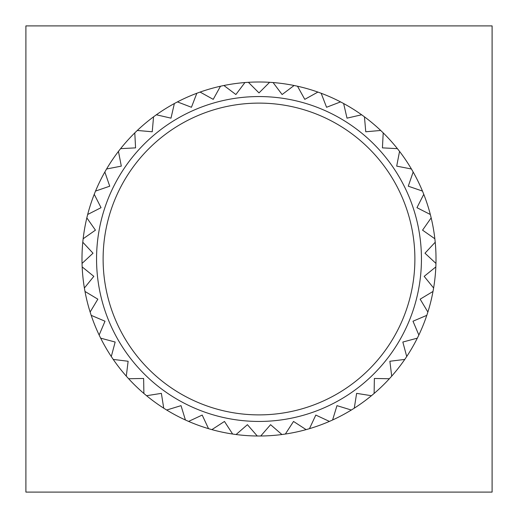 <?xml version="1.0" encoding="UTF-8"?>
<svg xmlns="http://www.w3.org/2000/svg" width="518" height="518" viewBox="0 0 518 518"><rect width="100%" height="100%" fill="white"/><g stroke="black" fill="none" stroke-linecap="round" stroke-linejoin="round"><path stroke-width="0.78" d="M103.114 259A155.886 155.886 0 0 0 259 414.886A155.886 155.886 0 0 0 414.886 259A155.886 155.886 0 0 0 259 103.114A155.886 155.886 0 0 0 103.114 259M421.445 259A162.445 162.445 0 0 0 259 96.555A162.445 162.445 0 0 0 96.555 259A162.445 162.445 0 0 0 259 421.445A162.445 162.445 0 0 0 421.445 259M329.403 421.406L315.805 415.067L309.466 428.664A177.014 177.014 0 0 0 332.588 419.988A177.014 177.014 0 0 1 329.403 421.406L315.805 415.067L309.466 428.664A177.014 177.014 0 0 1 306.112 429.623L293.531 421.451L285.36 434.039A177.014 177.014 0 0 1 281.909 434.524L270.584 424.682L260.742 436.001A177.014 177.014 0 0 1 257.258 436.001L247.416 424.682L236.091 434.524A177.014 177.014 0 0 1 232.64 434.039L224.469 421.451L211.888 429.623A177.014 177.014 0 0 1 208.534 428.664L202.195 415.067L188.597 421.406A177.014 177.014 0 0 1 185.412 419.988L181.028 405.646L166.679 410.029A177.014 177.014 0 0 1 163.727 408.184L161.376 393.363L146.562 395.713A177.014 177.014 0 0 1 143.887 393.473L143.628 378.47L128.626 378.736A177.014 177.014 0 0 1 126.295 376.139L128.127 361.253L113.235 359.421A177.014 177.014 0 0 1 111.286 356.533L115.164 342.042L100.673 338.157A177.014 177.014 0 0 1 99.145 335.023L105.012 321.218L91.2 315.352A177.014 177.014 0 0 1 90.126 312.037L97.85 299.177L84.991 291.453A177.014 177.014 0 0 1 84.382 288.021L93.829 276.359L82.168 266.919A177.014 177.014 0 0 1 82.045 263.435L93.02 253.205L82.783 242.23A177.014 177.014 0 0 1 83.152 238.766L95.442 230.16L86.836 217.871A177.014 177.014 0 0 1 87.678 214.491L101.042 207.679L94.237 194.308A177.014 177.014 0 0 1 95.539 191.077L109.725 186.195L104.843 172.008A177.014 177.014 0 0 1 106.585 168.991L121.309 166.129L118.447 151.398A177.014 177.014 0 0 1 120.597 148.653L135.574 147.87L134.79 132.886A177.014 177.014 0 0 1 137.296 130.465L152.24 131.773L153.548 116.828A177.014 177.014 0 0 1 156.371 114.776L170.992 118.156L174.365 103.535A177.014 177.014 0 0 1 177.441 101.897L191.446 107.278L196.827 93.266A177.014 177.014 0 0 1 200.097 92.074L213.222 99.352L220.493 86.228A177.014 177.014 0 0 1 223.905 85.502L235.884 94.535L244.917 82.55A177.014 177.014 0 0 1 248.394 82.31L259 92.916L269.606 82.31A177.014 177.014 0 0 1 273.083 82.55L282.116 94.535L294.094 85.502A177.014 177.014 0 0 1 297.507 86.228L304.778 99.352L317.903 92.074A177.014 177.014 0 0 1 321.173 93.266L326.554 107.278L340.559 101.897A177.014 177.014 0 0 1 343.635 103.535L347.008 118.156L361.629 114.776A177.014 177.014 0 0 1 364.452 116.828L365.76 131.773L380.704 130.465A177.014 177.014 0 0 1 383.21 132.886L382.426 147.87L397.403 148.653A177.014 177.014 0 0 1 399.553 151.398L396.691 166.129L411.415 168.991A177.014 177.014 0 0 1 413.157 172.008L408.275 186.195L422.461 191.077A177.014 177.014 0 0 1 423.763 194.308L416.958 207.679L430.322 214.491A177.014 177.014 0 0 1 431.164 217.871L422.558 230.16L434.848 238.766A177.014 177.014 0 0 1 435.217 242.23L424.98 253.205L435.955 263.435A177.014 177.014 0 0 0 435.217 242.23L424.98 253.205L435.955 263.435A177.014 177.014 0 0 1 435.832 266.919A177.014 177.014 0 0 0 435.955 263.435M82.783 242.23A177.014 177.014 0 0 0 82.045 263.435L93.02 253.205L82.783 242.23M86.836 217.871A177.014 177.014 0 0 0 83.152 238.766L95.442 230.16L86.836 217.871M94.237 194.308A177.014 177.014 0 0 0 87.678 214.491L101.042 207.679L94.237 194.308M104.843 172.008A177.014 177.014 0 0 0 95.539 191.077L109.725 186.195L104.843 172.008M118.447 151.398A177.014 177.014 0 0 0 106.585 168.991L121.309 166.129L118.447 151.398M134.79 132.886A177.014 177.014 0 0 0 120.597 148.653L135.574 147.87L134.79 132.886M153.548 116.828A177.014 177.014 0 0 0 137.296 130.465L152.24 131.773L153.548 116.828M174.365 103.535A177.014 177.014 0 0 0 156.371 114.776L170.992 118.156L174.365 103.535M196.827 93.266A177.014 177.014 0 0 0 177.441 101.897L191.446 107.278L196.827 93.266M220.493 86.228A177.014 177.014 0 0 0 200.097 92.074L213.222 99.352L220.493 86.228M244.917 82.55A177.014 177.014 0 0 0 223.905 85.502L235.884 94.535L244.917 82.55M269.606 82.31A177.014 177.014 0 0 0 248.394 82.31L259 92.916L269.606 82.31M294.094 85.502A177.014 177.014 0 0 0 273.083 82.55L282.116 94.535L294.094 85.502M317.903 92.074A177.014 177.014 0 0 0 297.507 86.228L304.778 99.352L317.903 92.074M340.559 101.897A177.014 177.014 0 0 0 321.173 93.266L326.554 107.278L340.559 101.897M361.629 114.776A177.014 177.014 0 0 0 343.635 103.535L347.008 118.156L361.629 114.776M380.704 130.465A177.014 177.014 0 0 0 364.452 116.828L365.76 131.773L380.704 130.465M397.403 148.653A177.014 177.014 0 0 0 383.21 132.886L382.426 147.87L397.403 148.653M411.415 168.991A177.014 177.014 0 0 0 399.553 151.398L396.691 166.129L411.415 168.991M422.461 191.077A177.014 177.014 0 0 0 413.157 172.008L408.275 186.195L422.461 191.077M430.322 214.491A177.014 177.014 0 0 0 423.763 194.308L416.958 207.679L430.322 214.491M434.848 238.766A177.014 177.014 0 0 0 431.164 217.871L422.558 230.16L434.848 238.766M25.9 25.9L25.9 492.1L492.1 492.1L492.1 25.9L25.9 25.9M351.321 410.029A177.014 177.014 0 0 0 435.832 266.919L424.171 276.359L433.618 288.021A177.014 177.014 0 0 1 433.009 291.453L420.15 299.177L427.874 312.037A177.014 177.014 0 0 1 426.8 315.352L412.988 321.218L418.855 335.023A177.014 177.014 0 0 1 417.327 338.157L402.836 342.042L406.714 356.533A177.014 177.014 0 0 1 404.765 359.421L389.873 361.253L391.705 376.139A177.014 177.014 0 0 1 389.374 378.736L374.372 378.47L374.113 393.473A177.014 177.014 0 0 1 371.438 395.713L356.624 393.363L354.273 408.184A177.014 177.014 0 0 1 351.321 410.029L336.972 405.646L332.588 419.988A177.014 177.014 0 0 0 351.321 410.029L336.972 405.646L332.588 419.988M285.36 434.039A177.014 177.014 0 0 0 306.112 429.623L293.531 421.451L285.36 434.039M260.742 436.001A177.014 177.014 0 0 0 281.909 434.524L270.584 424.682L260.742 436.001M236.091 434.524A177.014 177.014 0 0 0 257.258 436.001L247.416 424.682L236.091 434.524M211.888 429.623A177.014 177.014 0 0 0 232.64 434.039L224.469 421.451L211.888 429.623M188.597 421.406A177.014 177.014 0 0 0 208.534 428.664L202.195 415.067L188.597 421.406M166.679 410.029A177.014 177.014 0 0 0 185.412 419.988L181.028 405.646L166.679 410.029M146.562 395.713A177.014 177.014 0 0 0 163.727 408.184L161.376 393.363L146.562 395.713M128.626 378.736A177.014 177.014 0 0 0 143.887 393.473L143.628 378.47L128.626 378.736M113.235 359.421A177.014 177.014 0 0 0 126.295 376.139L128.127 361.253L113.235 359.421M100.673 338.157A177.014 177.014 0 0 0 111.286 356.533L115.164 342.042L100.673 338.157M91.2 315.352A177.014 177.014 0 0 0 99.145 335.023L105.012 321.218L91.2 315.352M84.991 291.453A177.014 177.014 0 0 0 90.126 312.037L97.85 299.177L84.991 291.453M82.168 266.919A177.014 177.014 0 0 0 84.382 288.021L93.829 276.359L82.168 266.919M371.438 395.713L356.624 393.363L354.273 408.184M389.374 378.736L374.372 378.47L374.113 393.473M404.765 359.421L389.873 361.253L391.705 376.139M417.327 338.157L402.836 342.042L406.714 356.533M426.8 315.352L412.988 321.218L418.855 335.023M433.009 291.453L420.15 299.177L427.874 312.037M435.832 266.919L424.171 276.359L433.618 288.021"/></g></svg>
